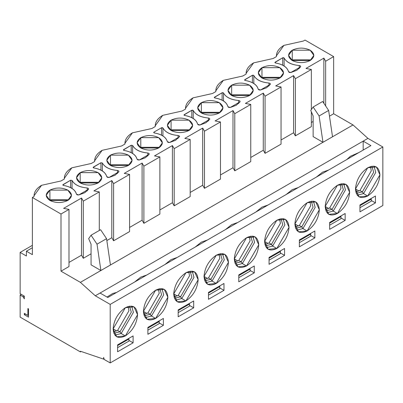 <?xml version="1.0" encoding="UTF-8"?>
<svg xmlns="http://www.w3.org/2000/svg" width="403" height="403" viewBox="0 0 403 403"><rect width="100%" height="100%" fill="white"/><g stroke="black" fill="none" stroke-linecap="round" stroke-linejoin="round"><path stroke-width="0.6" d="M305.026 40.073L333.649 56.601L333.649 113.757L353.033 124.945L367.939 138.375L382.85 146.979L382.85 205.51L382.85 146.979L110.2 304.396L110.2 362.927L382.85 205.51L110.2 362.927L104.236 359.481L103.636 357.416L104.236 359.481L110.2 362.927L110.2 304.396L382.85 146.979L367.939 138.375L363.168 141.126L363.168 150.077L363.168 141.126L370.921 145.604L363.168 141.126L95.289 295.787L110.2 304.396L95.289 295.787L367.939 138.375L353.033 124.945L332.52 136.788L328.641 110.447L332.52 136.788L322.974 142.299L353.033 124.945L333.649 113.757L333.649 56.601L325.659 61.216L325.659 105.974L325.659 61.216L323.871 58.118L323.871 103.289L323.871 58.118L305.983 68.445L311.348 69.477L295.364 78.706L295.364 135.861L311.348 126.633L311.348 111.827L311.348 126.633L295.364 135.861L295.364 78.706L293.575 75.608L293.575 132.758L295.364 135.861L293.575 132.758L293.575 75.608L275.687 85.935L281.052 86.967L265.073 96.196L265.073 153.352L281.052 144.123L281.052 86.967L281.052 144.123L265.073 153.352L265.073 96.196L263.28 93.098L263.28 150.248L265.073 153.352L263.28 150.248L263.28 93.098L245.392 103.425L250.757 104.458L234.778 113.686L234.778 170.842L250.757 161.613L250.757 104.458L250.757 161.613L234.778 170.842L234.778 113.686L232.989 110.588L232.989 167.744L234.778 170.842L232.989 167.744L232.989 110.588L215.096 120.915L220.466 121.948L204.482 131.177L204.482 188.332L220.466 179.103L220.466 121.948L220.466 179.103L204.482 188.332L204.482 131.177L202.694 128.078L202.694 185.234L204.482 188.332L202.694 185.234L202.694 128.078L184.801 138.405L190.171 139.438L190.171 196.593L174.187 205.822L172.398 202.724L159.875 209.953L172.398 202.724L172.398 145.569L174.187 148.667L190.171 139.438L184.801 138.405L202.694 128.078L204.482 131.177L220.466 121.948L215.096 120.915L232.989 110.588L234.778 113.686L250.757 104.458L245.392 103.425L263.28 93.098L265.073 96.196L281.052 86.967L275.687 85.935L293.575 75.608L295.364 78.706L311.348 69.477L311.348 109.591L311.348 69.477L305.983 68.445L323.871 58.118L325.659 61.216L333.649 56.601L305.026 40.073L303.348 41.046L305.026 40.073M263.255 78.666L261.97 77.326L261.411 77.673L261.97 77.326L263.255 78.666M280.417 77.673L279.858 77.326L261.97 77.326L279.858 77.326L280.417 77.673M279.858 78.016L283.566 72.852L279.858 67.689L261.97 67.689L261.97 77.326L261.97 67.689L258.263 72.852L261.97 78.016L279.858 78.016C273.899 80.802 267.935 80.802 261.97 78.016C257.144 74.575 257.144 71.129 261.97 67.689C267.935 64.903 273.899 64.903 279.858 67.689C284.684 71.129 284.684 74.575 279.858 78.016M310.154 60.526L313.861 55.362L310.154 50.199L292.266 50.199L292.266 59.835L310.154 59.835L310.713 60.183L310.154 59.835L292.266 59.835L292.266 50.199L288.558 55.362L292.266 60.526L310.154 60.526C304.189 63.311 298.23 63.311 292.266 60.526C287.44 57.085 287.44 53.639 292.266 50.199C298.23 47.413 304.189 47.413 310.154 50.199C314.98 53.639 314.98 57.085 310.154 60.526M291.707 60.183L292.266 59.835L291.707 60.183M293.55 61.175L292.266 59.835L293.55 61.175M355.476 188.952L359.018 190.997L355.476 188.952C356.257 179.99 360.332 172.932 367.702 167.774L355.476 188.952L359.058 196.866L367.702 196.009L379.928 174.837L376.347 166.918L367.702 167.774C375.077 164.419 379.152 166.771 379.928 174.837C379.152 183.798 375.077 190.856 367.702 196.009L363.526 193.601L362.337 191.878L373.667 172.252L371.868 166.217L373.667 172.252L362.337 191.878L359.95 190.498L371.279 170.877L370.493 166.54L371.279 170.877L359.95 190.498L362.337 191.878L356.207 193.339L362.337 191.878L363.526 193.601L375.752 172.424L374.004 166.157L375.752 172.424L363.526 193.601L367.702 196.009C360.332 199.369 356.257 197.017 355.476 188.952M355.799 191.989L359.95 190.498L355.799 191.989M357.229 195.218L363.526 193.601L357.229 195.218M329.483 116.16L333.649 113.757L329.483 116.16M311.348 122.502L313.136 121.469L311.348 122.502M281.052 139.992L293.575 132.758L281.052 139.992M250.757 157.482L263.28 150.248L250.757 157.482M220.466 174.973L232.989 167.744L220.466 174.973M190.171 192.463L202.694 185.234L190.171 192.463M322.677 101.496L328.641 110.447L319.1 115.958L322.974 142.299L319.1 115.958L313.136 107.007L310.753 110.447L313.136 115.958L313.136 136.617L322.974 142.299L80.383 282.357L95.289 295.787L80.383 282.357L100.896 270.514L91.058 264.831L91.058 244.178L91.058 264.831L100.896 270.514L97.017 244.178L91.058 235.226L88.67 238.667L91.058 244.178L88.67 238.667L91.058 235.226L100.599 229.715L106.563 238.667L110.437 265.008L322.974 142.299L313.136 136.617L313.136 115.958L310.753 110.447L313.136 107.007L322.677 101.496L313.136 107.007L319.1 115.958L328.641 110.447L322.677 101.496M358.877 152.561L350.393 156.283L346.711 159.583L350.393 156.283L358.877 152.561M328.581 170.051L322.501 172.182L316.42 177.073L322.501 172.182L328.581 170.051M298.285 187.541L292.205 189.672L286.125 194.563L292.205 189.672L298.285 187.541M267.99 205.031L261.91 207.162L255.829 212.054L261.91 207.162L267.99 205.031M237.699 222.521L231.614 224.652L225.534 229.544L231.614 224.652L237.699 222.521M325.181 206.442L328.722 208.487L325.181 206.442C325.962 197.48 330.037 190.423 337.407 185.264L325.181 206.442L328.762 214.356L337.407 213.499L349.633 192.327L346.051 184.408L337.407 185.264C344.782 181.909 348.857 184.262 349.633 192.327C348.857 201.288 344.782 208.346 337.407 213.499L333.236 211.091L332.042 209.369L343.371 189.742L341.573 183.708L343.371 189.742L332.042 209.369L329.654 207.988L340.988 188.367L340.197 184.03L340.988 188.367L329.654 207.988L332.042 209.369L325.916 210.829L332.042 209.369L333.236 211.091L345.457 189.914L343.709 183.647L345.457 189.914L333.236 211.091L337.407 213.499C330.037 216.859 325.962 214.507 325.181 206.442M325.508 209.479L329.654 207.988L325.508 209.479M326.934 212.708L333.236 211.091L326.934 212.708M345.159 213.499L329.654 222.451L329.654 229.337L345.159 220.386L340.988 217.978L345.159 220.386L345.159 213.499L345.159 220.386L329.654 229.337L329.654 222.451L345.159 213.499M340.988 218.663L329.654 225.206L340.988 218.663L340.988 216.597L340.988 218.663M375.455 196.009L359.95 204.961L359.95 211.847L375.455 202.895L375.455 196.009L375.455 202.895L371.279 200.487L375.455 202.895L359.95 211.847L359.95 204.961L375.455 196.009M371.279 201.173L359.95 207.716L371.279 201.173L371.279 199.107L371.279 201.173M294.89 223.932L298.427 225.977L294.89 223.932C295.666 214.97 299.741 207.913 307.111 202.759L294.89 223.932L298.467 231.846L307.111 230.99L319.337 209.817L315.756 201.903L307.111 202.759C314.486 199.399 318.561 201.752 319.337 209.817C318.561 218.779 314.486 225.836 307.111 230.99L302.94 228.582L301.746 226.859L313.076 207.233L311.277 201.198L313.076 207.233L301.746 226.859L299.364 225.484L310.693 205.857L309.902 201.52L310.693 205.857L299.364 225.484L301.746 226.859L295.621 228.32L301.746 226.859L302.94 228.582L315.166 207.404L313.413 201.137L315.166 207.404L302.94 228.582L307.111 230.99C299.741 234.35 295.666 231.997 294.89 223.932M295.213 226.97L299.364 225.479L295.213 226.97M296.638 230.199L302.94 228.582L296.638 230.199M232.964 96.156L231.675 94.816L231.115 95.163L231.675 94.816L232.964 96.156M250.127 95.163L249.568 94.816L231.675 94.816L249.568 94.816L250.127 95.163M249.568 95.506L253.27 90.343L249.568 85.179L231.675 85.179L231.675 94.816L231.675 85.179L227.972 90.343L231.675 95.506L249.568 95.506C243.603 98.292 237.639 98.292 231.675 95.506C226.849 92.065 226.849 88.62 231.675 85.179C237.639 82.393 243.603 82.393 249.568 85.179C254.394 88.62 254.394 92.065 249.568 95.506M314.864 230.99L299.364 239.941L299.364 246.827L314.864 237.876L310.693 235.468L314.864 237.876L314.864 230.99L314.864 237.876L299.364 246.827L299.364 239.941L314.864 230.99M310.693 236.153L299.364 242.697L310.693 236.153L310.693 234.088L310.693 236.153M264.595 241.422L268.131 243.467L264.595 241.422C265.37 232.46 269.446 225.403 276.821 220.25L264.595 241.422L268.176 249.336L276.821 248.48L289.042 227.307L285.465 219.393L276.821 220.25C284.191 216.89 288.266 219.242 289.042 227.307C288.266 236.269 284.191 243.326 276.821 248.48L272.645 246.072L271.451 244.349L282.78 224.723L280.982 218.688L282.78 224.723L271.451 244.349L269.068 242.974L280.397 223.348L279.611 219.01L280.397 223.348L269.068 242.974L271.451 244.349L265.325 245.81L271.451 244.349L272.645 246.072L284.871 224.894L283.123 218.628L284.871 224.894L272.645 246.072L276.821 248.48C269.446 251.84 265.37 249.487 264.595 241.422M264.917 244.46L269.068 242.974L264.917 244.46M266.343 247.689L272.645 246.072L266.343 247.689M202.669 113.646L201.379 112.306L200.82 112.654L201.379 112.306L202.669 113.646M219.831 112.654L219.272 112.311L201.379 112.311L219.272 112.306L219.831 112.654M219.272 112.996L222.975 107.833L219.272 102.669L201.379 102.669L201.379 112.306L201.379 102.669L197.677 107.833L201.379 112.996L219.272 112.996C213.308 115.782 207.344 115.782 201.379 112.996C196.553 109.556 196.553 106.11 201.379 102.669C207.344 99.884 213.308 99.884 219.272 102.669C224.098 106.11 224.098 109.556 219.272 112.996M284.573 248.48L269.068 257.431L269.068 264.318L284.573 255.366L280.397 252.958L284.573 255.366L284.573 248.48L284.573 255.366L269.068 264.318L269.068 257.431L284.573 248.48M280.397 253.643L269.068 260.187L280.397 253.643L280.397 251.578L280.397 253.643M234.299 258.912L237.841 260.958L234.299 258.912C235.075 249.951 239.15 242.893 246.525 237.74L234.299 258.912L237.881 266.826L246.525 265.97L258.751 244.797L255.17 236.883L246.525 237.74C253.895 234.38 257.97 236.732 258.751 244.797C257.97 253.759 253.895 260.817 246.525 265.97L242.349 263.562L241.155 261.839L252.49 242.213L250.686 236.178L252.49 242.213L241.155 261.839L238.772 260.464L250.102 240.838L249.316 236.501L250.102 240.838L238.772 260.464L241.155 261.839L235.03 263.3L241.155 261.839L242.349 263.562L254.575 242.384L252.827 236.118L254.575 242.384L242.349 263.562L246.525 265.97C239.15 269.33 235.075 266.977 234.299 258.912M234.622 261.95L238.772 260.464L234.622 261.95M236.047 265.179L242.349 263.562L236.047 265.179M172.373 131.136L171.089 129.801L170.529 130.144L171.089 129.801L172.373 131.136M189.536 130.144L188.977 129.801L171.089 129.801L188.977 129.801L189.536 130.144M188.977 130.486L192.684 125.323L188.977 120.159L171.089 120.159L171.089 129.801L171.089 120.159L167.381 125.323L171.089 130.486L188.977 130.486C183.012 133.272 177.048 133.272 171.089 130.486C166.263 127.046 166.263 123.6 171.089 120.159C177.048 117.374 183.012 117.374 188.977 120.159C193.803 123.6 193.803 127.046 188.977 130.486M254.278 265.97L238.772 274.922L238.772 281.808L254.278 272.856L250.102 270.448L254.278 272.856L254.278 265.97L254.278 272.856L238.772 281.808L238.772 274.922L254.278 265.97M250.102 271.133L238.772 277.677L250.102 271.133L250.102 269.068L250.102 271.133M276.413 56.596L276.382 55.876L283.914 45.378L303.348 41.046L283.914 45.378C278.69 48.511 276.191 52.249 276.413 56.596L273.053 58.536L276.413 56.596M242.757 76.026L246.117 74.087L246.087 73.366L253.623 62.868L273.053 58.536L253.623 62.868C248.399 66.001 245.895 69.739 246.117 74.087L242.757 76.026L223.327 80.358C218.104 83.492 215.6 87.229 215.822 91.577L215.791 90.856L223.327 80.358L242.757 76.026M212.462 93.516L215.822 91.577L212.462 93.516L193.032 97.848C187.808 100.982 185.304 104.72 185.526 109.067L185.496 108.347L193.032 97.848L212.462 93.516M182.166 111.006L185.526 109.067L182.166 111.006L162.736 115.339C157.513 118.472 155.014 122.21 155.236 126.557L155.205 125.842L162.736 115.339L182.166 111.006M275.123 62.163L282.689 57.79L282.689 65.215L282.689 57.79L283.505 57.664L284.105 58.007L284.105 66.027L284.105 58.007C286.513 62.294 291.565 64.802 299.268 65.523L299.268 68.49L299.268 65.523L300.522 65.981L300.663 66.833L290.79 72.535L289.314 72.454L288.518 71.734C287.263 67.286 282.921 64.364 275.501 62.974L274.901 62.631L275.123 62.163L275.123 62.848L275.123 62.163L275.501 62.974C282.997 64.329 287.334 67.251 288.518 71.734L290.79 72.535L296.794 70.303L300.663 66.833L300.522 65.981L299.268 65.523C291.505 64.843 286.447 62.334 284.105 58.007L282.689 57.79L274.876 62.505M244.828 79.653L252.399 75.28L252.399 82.706L252.399 75.28L253.21 75.154L253.809 75.497L253.809 83.517L253.809 75.497C256.217 79.784 261.27 82.293 268.977 83.013L268.977 85.98L268.977 83.013L270.227 83.471L270.373 84.323L260.494 90.025L259.018 89.945L258.222 89.224C256.968 84.776 252.631 81.854 245.205 80.464L244.606 80.121L244.828 79.653L244.828 80.338L244.828 79.653L245.205 80.464C252.701 81.819 257.038 84.741 258.222 89.224L260.494 90.025L266.504 87.794L270.373 84.323L270.227 83.471L268.977 83.013C261.209 82.333 256.157 79.824 253.809 75.497L252.399 75.28L244.581 79.996M214.532 97.143L222.103 92.771L222.103 100.196L222.103 92.771L222.919 92.645L223.514 92.987L223.514 101.007L223.514 92.987C225.922 97.274 230.979 99.783 238.682 100.508L238.682 103.47L238.682 100.508L239.931 100.962L240.077 101.813L230.199 107.515L228.723 107.435L227.932 106.714C226.672 102.266 222.335 99.345 214.91 97.954L214.315 97.612L214.532 97.143L214.532 97.828L214.532 97.143L214.91 97.954C222.406 99.309 226.748 102.231 227.932 106.714L230.199 107.515L236.208 105.284L240.077 101.813L239.931 100.962L238.682 100.508C230.914 99.823 225.861 97.314 223.514 92.987L222.103 92.771L214.285 97.486M184.236 114.633L191.808 110.261L191.808 117.686L191.808 110.261L192.624 110.135L193.218 110.477L193.218 118.497L193.218 110.477C195.626 114.764 200.684 117.273 208.386 117.998L208.386 120.96L208.386 117.998L209.641 118.452L209.782 119.308L199.903 125.011L198.427 124.925L197.636 124.205C196.382 119.756 192.04 116.835 184.614 115.444L184.02 115.102L184.236 114.633L184.236 115.318L184.236 114.633L184.614 115.444C192.11 116.799 196.452 119.721 197.636 124.205L199.903 125.011L205.913 122.774L209.782 119.308L209.641 118.452L208.386 117.998C200.623 117.313 195.566 114.805 193.218 110.477L191.808 110.261L183.99 114.976M162.923 135.987L162.923 127.968L161.512 127.751L161.512 135.176L161.512 127.751L162.328 127.625L162.923 127.968L162.923 135.987M178.091 138.451L178.091 135.489C170.328 134.804 165.27 132.295 162.923 127.968C165.331 132.255 170.388 134.763 178.091 135.489L178.091 138.451M153.941 132.124L154.319 132.935C161.815 134.29 166.157 137.211 167.341 141.695L169.608 142.501L175.617 140.264L179.592 136.456L179.345 135.942L178.091 135.489L179.345 135.942L179.486 136.798L169.608 142.501L168.132 142.415L167.341 141.695C166.086 137.247 161.744 134.325 154.319 132.935L153.724 132.592L153.941 132.124L161.512 127.751L153.941 132.124L153.941 132.809L153.941 132.124L153.694 132.466M27.903 308.527L27.903 315.413L28.497 315.07L27.903 315.413L24.326 313.348L27.903 315.413L27.903 308.527L28.497 308.869L27.903 308.527M155.236 126.557L151.876 128.497L132.441 132.829C127.217 135.962 124.718 139.7 124.94 144.047L121.58 145.987L102.15 150.319C96.927 153.452 94.423 157.19 94.645 161.538L91.285 163.477L71.855 167.809C66.631 170.943 64.127 174.68 64.349 179.028L60.989 180.967L41.559 185.299C36.335 188.433 33.832 192.171 34.053 196.518L32.376 197.49L60.999 214.013L68.989 209.399L63.624 208.366L81.517 198.039L83.305 201.137L99.284 191.909L93.919 190.876L111.807 180.549L113.596 183.647L129.58 174.418L124.215 173.386L142.103 163.059L143.891 166.157L159.875 156.928L154.505 155.896L172.398 145.569L154.505 155.896L159.875 156.928L143.891 166.157L142.103 163.059L124.215 173.386L129.58 174.418L113.596 183.647L111.807 180.549L93.919 190.876L99.284 191.909L83.305 201.137L81.517 198.039L63.624 208.366L68.989 209.399L60.999 214.013L32.376 197.49L32.376 254.641L26.412 251.2L32.376 247.754L26.412 251.2L26.412 256.021L26.412 251.2L32.376 254.641L32.376 197.49L34.053 196.518L34.023 195.803L41.559 185.299L60.989 180.967L64.349 179.028L64.319 178.312L71.855 167.809L91.285 163.477L94.645 161.538L94.614 160.822L102.15 150.319L121.58 145.987L124.94 144.047L124.91 143.332L132.441 132.829L151.876 128.497L155.236 126.557M63.059 184.594L63.059 185.279L63.059 184.594L63.437 185.41C70.933 186.76 75.275 189.682 76.459 194.165C75.2 189.717 70.863 186.796 63.437 185.41L62.843 185.063L63.059 184.594L70.631 180.222L72.041 180.438C74.449 184.725 79.502 187.234 87.209 187.959L88.459 188.418L88.605 189.269L78.726 194.971L77.25 194.886L76.459 194.165L78.726 194.971L84.736 192.735L88.605 189.269L88.459 188.418L87.209 187.959C79.441 187.274 74.389 184.77 72.041 180.438L70.631 180.222L62.813 184.937M93.355 167.104L93.355 167.789L93.355 167.104L93.733 167.915C101.229 169.27 105.566 172.192 106.75 176.675C105.495 172.227 101.158 169.305 93.733 167.915L93.133 167.572L93.355 167.104L100.926 162.731L102.337 162.948C104.745 167.235 109.797 169.744 117.505 170.469L118.754 170.927L118.895 171.779L109.022 177.481L107.546 177.396L106.75 176.675L109.022 177.481L115.031 175.245L118.895 171.779L118.754 170.927L117.505 170.469C109.737 169.784 104.684 167.28 102.337 162.948L100.926 162.731L93.108 167.446M123.65 149.614L123.65 150.299L123.65 149.614L124.028 150.425C131.524 151.78 135.861 154.702 137.045 159.185C135.791 154.737 131.449 151.815 124.028 150.425L123.429 150.082L123.65 149.614L131.217 145.241L132.627 145.458C135.035 149.745 140.093 152.253 147.795 152.979L149.05 153.437L149.191 154.289L139.317 159.991L137.841 159.905L137.045 159.185L139.317 159.991L145.322 157.754L149.191 154.289L149.05 153.437L147.795 152.979C140.032 152.294 134.975 149.785 132.627 145.458L131.217 145.241L123.399 149.956M67.8 200.447C61.835 203.233 55.871 203.233 49.907 200.447C45.081 197.007 45.081 193.561 49.907 190.12C55.871 187.335 61.835 187.335 67.8 190.12C72.626 193.561 72.626 197.007 67.8 200.447L71.502 195.284L67.8 190.12L49.907 190.12L46.204 195.284L49.907 200.447L67.8 200.447M98.095 182.957C92.131 185.743 86.166 185.743 80.202 182.957C75.376 179.516 75.376 176.071 80.202 172.63C86.166 169.844 92.131 169.844 98.095 172.63C102.916 176.071 102.916 179.516 98.095 182.957L101.798 177.794L98.095 172.63L80.202 172.63L76.499 177.794L80.202 182.957L98.095 182.957M128.386 165.467C122.426 168.252 116.462 168.252 110.498 165.467C105.672 162.026 105.672 158.581 110.498 155.14C116.462 152.354 122.426 152.354 128.386 155.14C133.212 158.581 133.212 162.026 128.386 165.467L132.093 160.303L128.386 155.14L110.498 155.14L106.79 160.303L110.498 165.467L128.386 165.467M158.681 147.977C152.717 150.762 146.757 150.762 140.793 147.977C135.967 144.536 135.967 141.09 140.793 137.65C146.757 134.864 152.717 134.864 158.681 137.65C163.507 141.09 163.507 144.536 158.681 147.977L162.389 142.813L158.681 137.65L140.793 137.65L137.085 142.813L140.793 147.977L158.681 147.977M125.348 335.931C117.973 339.291 113.898 336.938 113.122 328.873C113.898 319.911 117.973 312.854 125.348 307.701C132.718 304.341 136.793 306.693 137.569 314.758C136.793 323.72 132.718 330.777 125.348 335.931L121.172 333.523L114.87 335.14L121.172 333.523L125.348 335.931L137.569 314.758L133.992 306.844L125.348 307.701L113.122 328.873L116.704 336.787L125.348 335.931M133.101 342.817L117.595 351.769L117.595 344.882L133.101 335.931L133.101 342.817L128.925 340.409L133.101 342.817L133.101 335.931L117.595 344.882L117.595 351.769L133.101 342.817M155.639 318.441C148.269 321.801 144.193 319.448 143.418 311.383C144.193 302.421 148.269 295.364 155.639 290.21C163.014 286.85 167.089 289.203 167.865 297.268C167.089 306.23 163.014 313.287 155.639 318.441L151.468 316.033L145.166 317.65L151.468 316.033L155.639 318.441L167.865 297.268L164.283 289.354L155.639 290.21L143.418 311.383L146.994 319.297L155.639 318.441M163.391 325.327L147.886 334.278L147.886 327.392L163.391 318.441L163.391 325.327L159.22 322.919L163.391 325.327L163.391 318.441L147.886 327.392L147.886 334.278L163.391 325.327M185.934 300.95C178.564 304.31 174.489 301.958 173.708 293.893C174.489 284.931 178.564 277.874 185.934 272.72C193.309 269.36 197.384 271.713 198.16 279.778C197.384 288.739 193.309 295.797 185.934 300.95L181.763 298.542L175.461 300.159L181.763 298.542L185.934 300.95L198.16 279.778L194.578 271.864L185.934 272.72L173.708 293.893L177.29 301.807L185.934 300.95M193.687 307.837L178.181 316.788L178.181 309.902L193.687 300.95L193.687 307.837L189.516 305.429L193.687 307.837L193.687 300.95L178.181 309.902L178.181 316.788L193.687 307.837M216.23 283.46C208.855 286.82 204.784 284.468 204.004 276.403C204.784 267.441 208.855 260.383 216.23 255.23C223.605 251.87 227.68 254.222 228.456 262.288C227.68 271.249 223.605 278.307 216.23 283.46L212.054 281.052L205.752 282.669L212.054 281.052L216.23 283.46L228.456 262.288L224.874 254.374L216.23 255.23L204.004 276.403L207.585 284.317L216.23 283.46M223.982 290.346L208.477 299.298L208.477 292.412L223.982 283.46L223.982 290.346L219.806 287.938L223.982 290.346L223.982 283.46L208.477 292.412L208.477 299.298L223.982 290.346M370.921 145.604L107.813 297.51L100.06 293.031L107.813 297.51L370.921 145.604M106.991 297.036L112.835 293.439L116.517 292.482L112.835 293.439L106.991 297.036M134.652 282.014L140.733 277.128L146.813 274.992L140.733 277.128L134.652 282.014M164.943 264.524L171.028 259.633L177.108 257.502L171.028 259.633L164.943 264.524M195.238 247.034L201.319 242.143L207.404 240.012L201.319 242.143L195.238 247.034M159.875 214.084L143.891 223.312L142.103 220.214L129.58 227.443L142.103 220.214L142.103 163.059L142.103 220.214L143.891 223.312L143.891 166.157L143.891 223.312L159.875 214.084L159.875 156.928L159.875 214.084M129.58 231.574L113.596 240.803L111.807 237.705L106.84 240.571L111.807 237.705L111.807 180.549L111.807 237.705L113.596 240.803L113.596 183.647L113.596 240.803L129.58 231.574L129.58 174.418L129.58 231.574M91.058 253.814L83.305 258.293L81.517 255.195L68.989 262.424L81.517 255.195L81.517 198.039L81.517 255.195L83.305 258.293L83.305 201.137L83.305 258.293L91.058 253.814M68.989 266.554L60.999 271.169L80.383 282.357L60.999 271.169L60.999 214.013L60.999 271.169L68.989 266.554L68.989 209.399L68.989 266.554M24.326 296.129L20.15 293.722L20.15 252.404L32.376 245.346L20.15 252.404L26.412 256.021L20.15 252.404L20.15 293.722L24.326 296.129L24.326 298.885L23.132 296.82L20.15 295.097L20.15 317.136L80.383 351.91L80.383 351.22L103.636 359.138L103.636 357.416L103.636 359.138L104.065 358.892L103.636 359.138L80.383 351.22L80.383 351.91L81.134 351.476L80.383 351.91L20.15 317.136L20.15 295.097L21.344 294.412L20.15 295.097L23.132 296.82L24.326 298.885L24.326 296.129L23.132 296.82L24.326 296.129M190.171 196.593L190.171 139.438L174.187 148.667L174.187 205.822L190.171 196.593M28.497 308.869L28.497 317.136L24.326 314.723L24.326 313.348L24.326 314.723L25.515 314.033L24.326 314.723L28.497 317.136L28.497 308.869M99.284 230.471L99.284 191.909L99.284 230.471M174.187 205.822L174.187 148.667L172.398 145.569L172.398 202.724L174.187 205.822M70.631 187.647L70.631 180.222L70.631 187.647M72.041 188.458L72.041 180.438L72.041 188.458M87.209 190.921L87.209 187.959L87.209 190.921M100.926 170.157L100.926 162.731L100.926 170.157M102.337 170.968L102.337 162.948L102.337 170.968M117.505 173.431L117.505 170.469L117.505 173.431M131.217 152.666L131.217 145.241L131.217 152.666M132.627 153.478L132.627 145.458L132.627 153.478M147.795 155.941L147.795 152.979L147.795 155.941M49.347 200.105L49.907 199.762L49.907 190.12L49.907 199.762L67.8 199.762L68.359 200.105L67.8 199.762L49.907 199.762L49.347 200.105M79.643 182.614L80.202 182.272L80.202 172.63L80.202 182.272L98.095 182.272L98.649 182.614L98.095 182.272L80.202 182.272L79.643 182.614M109.938 165.124L110.498 164.782L110.498 155.14L110.498 164.782L128.386 164.782L128.945 165.124L128.386 164.782L110.498 164.782L109.938 165.124M140.234 147.634L140.793 147.291L140.793 137.65L140.793 147.291L158.681 147.291L159.24 147.634L158.681 147.291L140.793 147.291L140.234 147.634M100.896 270.514L110.437 265.008L106.563 238.667L97.017 244.178L100.896 270.514M131.65 306.084L133.398 312.345L121.172 333.523L119.978 331.8L113.853 333.261L119.978 331.8L121.172 333.523L133.398 312.345L131.65 306.084M128.925 341.099L117.595 347.638L128.925 341.099L128.925 339.029L128.925 341.099M161.941 288.588L163.694 294.855L151.468 316.033L150.274 314.31L144.148 315.771L150.274 314.31L151.468 316.033L163.694 294.855L161.941 288.588M159.22 323.609L147.886 330.148L159.22 323.609L159.22 321.539L159.22 323.609M192.236 271.098L193.984 277.365L181.763 298.542L180.569 296.82L174.444 298.28L180.569 296.82L181.763 298.542L193.984 277.365L192.236 271.098M189.516 306.114L178.181 312.657L189.516 306.114L189.516 304.048L189.516 306.114M222.532 253.608L224.28 259.875L212.054 281.052L210.865 279.329L204.734 280.79L210.865 279.329L212.054 281.052L224.28 259.875L222.532 253.608M219.806 288.624L208.477 295.167L219.806 288.624L219.806 286.558L219.806 288.624M51.196 201.097L49.907 199.762L51.196 201.097M81.492 183.607L80.202 182.272L81.487 183.607M111.782 166.117L110.498 164.782L111.782 166.117M142.078 148.626L140.793 147.291L142.078 148.626M97.017 244.178L106.563 238.667L100.599 229.715L91.058 235.226L97.017 244.178M129.509 306.139L131.307 312.174L119.978 331.8L117.595 330.425L113.445 331.911L117.595 330.425L119.978 331.8L131.307 312.174L129.509 306.139M147.886 312.935L159.22 293.308L158.429 288.971L159.22 293.308L147.886 312.935L150.274 314.31L161.603 294.684L159.805 288.649L161.603 294.684L150.274 314.31L147.886 312.935L143.74 314.421L147.891 312.935M190.1 271.159L191.899 277.193L180.569 296.82L178.181 295.444L174.031 296.93L178.181 295.444L180.569 296.82L191.899 277.193L190.1 271.159M220.396 253.668L222.194 259.703L210.865 279.329L208.477 277.954L204.326 279.44L208.477 277.954L210.865 279.329L222.194 259.703L220.396 253.668M128.139 306.461L128.925 310.799L117.595 330.425L128.925 310.799L128.139 306.461M188.725 271.481L189.516 275.818L178.181 295.444L189.516 275.818L188.725 271.481M219.02 253.991L219.806 258.328L208.477 277.954L219.806 258.328L219.02 253.991M116.658 330.918L113.122 328.873L116.658 330.918M207.545 278.448L204.004 276.403L207.545 278.448M177.249 295.938L173.708 293.893L177.249 295.938M146.954 313.428L143.418 311.383L146.954 313.428M371.032 198.563L371.279 199.107L359.95 205.651L371.279 199.107L371.032 198.563M340.737 216.053L340.988 216.597L329.654 223.141L340.988 216.597L340.737 216.053M310.441 233.544L310.693 234.088L299.364 240.631L310.693 234.088L310.441 233.544M280.15 251.034L280.397 251.578L269.068 258.122L280.397 251.578L280.15 251.034M249.855 268.524L250.102 269.068L238.772 275.612L250.102 269.068L249.855 268.524M128.678 338.485L128.925 339.029L117.595 345.573L128.925 339.029L128.678 338.485M158.968 320.995L159.22 321.539L147.886 328.082L159.22 321.539L158.968 320.995M189.264 303.504L189.516 304.048L178.181 310.592L189.516 304.048L189.264 303.504M219.559 286.014L219.806 286.558L208.477 293.102L219.806 286.558L219.559 286.014M276.382 55.876L276.382 56.611M246.087 74.102L246.087 73.366M215.791 91.592L215.791 90.856M185.496 109.082L185.496 108.347M155.205 126.572L155.205 125.842M124.91 144.062L124.91 143.332M94.614 161.553L94.614 160.822M64.319 179.043L64.319 178.312M34.023 196.533L34.023 195.803"/></g></svg>
